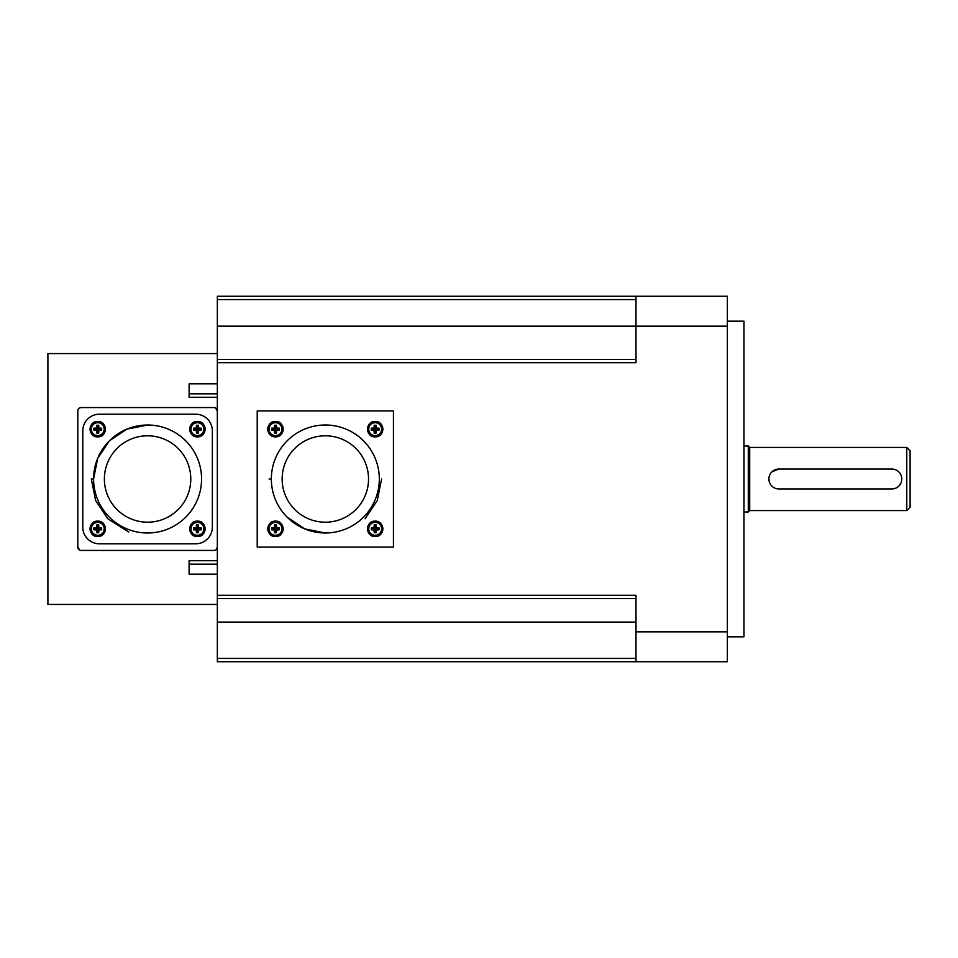 <?xml version="1.0" encoding="UTF-8"?>
<svg xmlns="http://www.w3.org/2000/svg" width="958" height="958" viewBox="0 0 958 958"><rect width="100%" height="100%" fill="white"/><g stroke="black" fill="none" stroke-linecap="round" stroke-linejoin="round"><path stroke-width="1.44" d="M906.783 447.434L910.1 450.763L910.1 507.237L906.783 510.566L906.783 447.434L749.707 447.434L749.707 510.566L748.294 511.979L748.294 446.021L743.971 446.021M749.707 447.434L748.294 446.021M325.337 435.806A43.194 43.194 0 0 0 282.143 479A43.194 43.194 0 0 0 325.337 522.194A43.194 43.194 0 0 0 368.531 479A43.194 43.194 0 0 0 325.337 435.806M748.294 511.979L743.971 511.979M727.361 321.181L743.971 321.181L743.971 636.819L727.361 636.819M269.09 479L271.342 479A53.995 53.995 0 0 0 325.337 532.995A53.995 53.995 0 0 0 379.32 479A53.995 53.995 0 0 0 325.337 425.005A53.995 53.995 0 0 0 271.342 479L271.342 478.449M325.337 532.995L304.668 528.876L286.957 516.985M778.854 469.037A9.963 9.963 0 0 0 768.891 479A9.963 9.963 0 0 0 778.854 488.963L891.826 488.963A9.963 9.963 0 0 0 901.789 479A9.963 9.963 0 0 0 891.826 469.037L778.854 469.037L771.813 471.959M891.826 488.963L895.658 488.209M906.783 510.566L749.707 510.566M901.322 482.018L901.67 480.593M897.802 471.025L896.221 470.055M897.478 487.215L898.281 486.592M635.992 598.606L217.346 598.606L217.346 362.711L635.992 362.711L635.992 326.163L217.346 326.163L217.346 359.394L635.992 359.394M217.346 595.289L635.992 595.289L635.992 631.837L727.361 631.837L727.361 326.163L635.992 326.163L635.992 296.262L727.361 296.262L727.361 326.163M727.361 631.837L727.361 661.739L217.346 661.739L217.346 658.421L635.992 658.421M217.346 598.606L217.346 658.421M217.346 362.711L217.346 359.394M635.992 299.579L217.346 299.579L217.346 326.163M217.346 299.579L217.346 296.262L635.992 296.262M635.992 622.101L217.346 622.101M635.992 661.739L635.992 631.837M393.439 547.114L393.439 410.886L257.223 410.886L257.223 547.114L393.439 547.114M381.571 479L377.296 500.519L365.094 518.769M104.386 479A43.194 43.194 0 0 0 147.58 522.194A43.194 43.194 0 0 0 190.774 479A43.194 43.194 0 0 0 147.58 435.806A43.194 43.194 0 0 0 104.386 479M147.843 425.005L126.911 429.124L109.404 440.824L97.692 458.343L93.585 479A53.995 53.995 0 0 0 147.58 532.995A53.995 53.995 0 0 0 201.563 479A53.995 53.995 0 0 0 147.58 425.005A53.995 53.995 0 0 0 93.585 479L93.585 478.449M217.346 604.426L47.9 604.426L47.9 353.574L217.346 353.574M79.742 407.869L81.131 407.569A3.317 3.317 0 0 0 77.802 410.886L78.017 409.713M215.406 407.869L217.346 410.886A3.317 3.317 0 0 0 214.029 407.569L81.131 407.569M217.346 397.283L189.109 397.283L189.109 383.847L217.346 383.847M217.346 574.153L189.109 574.153L189.109 560.717L217.346 560.717M79.753 550.131L77.802 547.114A3.317 3.317 0 0 0 81.131 550.431L214.029 550.431A3.317 3.317 0 0 0 217.346 547.114L216.484 549.353M217.346 547.114L217.346 410.886M77.802 410.886L77.802 547.114M212.365 527.175L212.365 430.825A16.609 16.609 0 0 0 195.755 414.215L99.404 414.215A16.609 16.609 0 0 0 82.783 430.825L82.783 527.175A16.609 16.609 0 0 0 99.404 543.785L195.755 543.785A16.609 16.609 0 0 0 212.365 527.175M93.585 479L91.333 479L95.62 500.519L107.811 518.769L128.731 531.989M189.109 564.178L217.346 564.178M217.346 393.822L189.109 393.822M97.74 436.848A7.688 7.688 0 0 0 105.428 429.16A7.688 7.688 0 0 0 97.74 421.472A7.688 7.688 0 0 0 90.052 429.16A7.688 7.688 0 0 0 97.74 436.848C107.679 437.339 107.679 420.981 97.74 421.46C87.801 420.981 87.801 437.339 97.74 436.872M97.74 435.591A6.431 6.431 0 0 0 104.171 429.16A6.431 6.431 0 0 0 97.74 422.729A6.431 6.431 0 0 0 91.309 429.16A6.431 6.431 0 0 0 97.74 435.591M97.74 433.076A8.61 4.467 180 0 1 96.77 433.052A8.634 1.293 -90 0 1 96.638 430.262A8.634 1.293 180 0 1 93.848 430.13A8.61 4.467 -90 0 1 93.848 428.19A8.634 1.293 0 0 1 96.638 428.058A8.634 1.293 -90 0 1 96.77 425.268A8.61 4.467 0 0 1 97.74 425.244A8.61 4.467 0 0 1 98.71 425.268A8.634 1.293 90 0 1 98.842 428.058A8.634 1.293 0 0 1 101.632 428.19A8.61 4.467 90 0 1 101.632 430.13A8.634 1.293 180 0 1 98.842 430.262A8.634 1.293 90 0 1 98.71 433.052A8.61 4.467 180 0 1 97.74 433.076M98.842 430.262L97.74 429.16L101.632 430.13M101.632 428.19L97.74 429.16L98.71 433.052M98.71 425.268L97.74 429.16L98.842 428.058M96.638 428.058L97.74 429.16L96.77 425.268M93.848 430.13L97.74 429.16L93.848 428.19M96.77 433.052L97.74 429.16L96.638 430.262M197.42 436.848A7.688 7.688 0 0 0 205.108 429.16A7.688 7.688 0 0 0 197.42 421.472A7.688 7.688 0 0 0 189.72 429.16A7.688 7.688 0 0 0 197.42 436.848C207.359 437.339 207.359 420.981 197.42 421.46C187.469 420.981 187.469 437.339 197.42 436.872M197.42 435.591A6.431 6.431 0 0 0 203.85 429.16A6.431 6.431 0 0 0 197.42 422.729A6.431 6.431 0 0 0 190.977 429.16A6.431 6.431 0 0 0 197.42 435.591M197.42 433.076A8.61 4.467 180 0 1 196.438 433.052A8.634 1.293 -90 0 1 196.318 430.262A8.634 1.293 180 0 1 193.528 430.13A8.61 4.467 -90 0 1 193.528 428.19A8.634 1.293 0 0 1 196.318 428.058A8.634 1.293 -90 0 1 196.438 425.268A8.61 4.467 0 0 1 197.42 425.244A8.61 4.467 0 0 1 198.39 425.268A8.634 1.293 90 0 1 198.51 428.058A8.634 1.293 0 0 1 201.3 428.19A8.61 4.467 90 0 1 201.3 430.13A8.634 1.293 180 0 1 198.51 430.262A8.634 1.293 90 0 1 198.39 433.052A8.61 4.467 180 0 1 197.42 433.076M198.51 430.262L197.42 429.16L201.3 430.13M201.3 428.19L197.42 429.16L198.39 433.052M198.39 425.268L197.42 429.16L198.51 428.058M196.318 428.058L197.42 429.16L196.438 425.268M193.528 430.13L197.42 429.16L193.528 428.19M196.438 433.052L197.42 429.16L196.318 430.262M197.42 536.528A7.688 7.688 0 0 0 205.108 528.84A7.688 7.688 0 0 0 197.42 521.152A7.688 7.688 0 0 0 189.72 528.84A7.688 7.688 0 0 0 197.42 536.528C207.359 537.019 207.359 520.661 197.42 521.128C187.469 520.661 187.469 537.019 197.42 536.54M197.42 535.271A6.431 6.431 0 0 0 203.85 528.84A6.431 6.431 0 0 0 197.42 522.409A6.431 6.431 0 0 0 190.977 528.84A6.431 6.431 0 0 0 197.42 535.271M197.42 532.756A8.61 4.467 180 0 1 196.438 532.732A8.634 1.293 -90 0 1 196.318 529.942A8.634 1.293 180 0 1 193.528 529.81A8.61 4.467 -90 0 1 193.528 527.87A8.634 1.293 0 0 1 196.318 527.738A8.634 1.293 -90 0 1 196.438 524.948A8.61 4.467 0 0 1 197.42 524.924A8.61 4.467 0 0 1 198.39 524.948A8.634 1.293 90 0 1 198.51 527.738A8.634 1.293 0 0 1 201.3 527.87A8.61 4.467 90 0 1 201.3 529.81A8.634 1.293 180 0 1 198.51 529.942A8.634 1.293 90 0 1 198.39 532.732A8.61 4.467 180 0 1 197.42 532.756M198.51 529.942L197.42 528.84L201.3 529.81M201.3 527.87L197.42 528.84L198.39 532.732M198.39 524.948L197.42 528.84L198.51 527.738M196.318 527.738L197.42 528.84L196.438 524.948M193.528 529.81L197.42 528.84L193.528 527.87M196.438 532.732L197.42 528.84L196.318 529.942M97.74 536.528A7.688 7.688 0 0 0 105.428 528.84A7.688 7.688 0 0 0 97.74 521.152A7.688 7.688 0 0 0 90.052 528.84A7.688 7.688 0 0 0 97.74 536.528C107.679 537.019 107.679 520.661 97.74 521.128C87.801 520.661 87.801 537.019 97.74 536.54M97.74 535.271A6.431 6.431 0 0 0 104.171 528.84A6.431 6.431 0 0 0 97.74 522.409A6.431 6.431 0 0 0 91.309 528.84A6.431 6.431 0 0 0 97.74 535.271M97.74 532.756A8.61 4.467 180 0 1 96.77 532.732A8.634 1.293 -90 0 1 96.638 529.942A8.634 1.293 180 0 1 93.848 529.81A8.61 4.467 -90 0 1 93.848 527.87A8.634 1.293 0 0 1 96.638 527.738A8.634 1.293 -90 0 1 96.77 524.948A8.61 4.467 0 0 1 97.74 524.924A8.61 4.467 0 0 1 98.71 524.948A8.634 1.293 90 0 1 98.842 527.738A8.634 1.293 0 0 1 101.632 527.87A8.61 4.467 90 0 1 101.632 529.81A8.634 1.293 180 0 1 98.842 529.942A8.634 1.293 90 0 1 98.71 532.732A8.61 4.467 180 0 1 97.74 532.756M98.842 529.942L97.74 528.84L101.632 529.81M101.632 527.87L97.74 528.84L98.71 532.732M98.71 524.948L97.74 528.84L98.842 527.738M96.638 527.738L97.74 528.84L96.77 524.948M93.848 529.81L97.74 528.84L93.848 527.87M96.77 532.732L97.74 528.84L96.638 529.942M275.497 536.528A7.688 7.688 0 0 0 283.185 528.84A7.688 7.688 0 0 0 275.497 521.152A7.688 7.688 0 0 0 267.797 528.84A7.688 7.688 0 0 0 275.497 536.528C285.436 537.019 285.436 520.661 275.497 521.128C265.558 520.661 265.558 537.019 275.497 536.54M275.497 535.271A6.431 6.431 0 0 0 281.927 528.84A6.431 6.431 0 0 0 275.497 522.409A6.431 6.431 0 0 0 269.054 528.84A6.431 6.431 0 0 0 275.497 535.271M275.497 532.756A8.61 4.467 180 0 1 274.527 532.732A8.634 1.293 -90 0 1 274.395 529.942A8.634 1.293 180 0 1 271.605 529.81A8.61 4.467 -90 0 1 271.605 527.87A8.634 1.293 0 0 1 274.395 527.738A8.634 1.293 -90 0 1 274.527 524.948A8.61 4.467 0 0 1 275.497 524.924A8.61 4.467 0 0 1 276.467 524.948A8.634 1.293 90 0 1 276.599 527.738A8.634 1.293 0 0 1 279.377 527.87A8.61 4.467 90 0 1 279.377 529.81A8.634 1.293 180 0 1 276.599 529.942A8.634 1.293 90 0 1 276.467 532.732A8.61 4.467 180 0 1 275.497 532.756M276.599 529.942L275.497 528.84L279.377 529.81M279.377 527.87L275.497 528.84L276.467 532.732M276.467 524.948L275.497 528.84L276.599 527.738M274.395 527.738L275.497 528.84L274.527 524.948M271.605 529.81L275.497 528.84L271.605 527.87M274.527 532.732L275.497 528.84L274.395 529.942M375.165 536.528A7.688 7.688 0 0 0 382.865 528.84A7.688 7.688 0 0 0 375.165 521.152A7.688 7.688 0 0 0 367.477 528.84A7.688 7.688 0 0 0 375.165 536.528C385.116 537.019 385.116 520.661 375.165 521.128C365.226 520.661 365.226 537.019 375.165 536.54M375.165 535.271A6.431 6.431 0 0 0 381.607 528.84A6.431 6.431 0 0 0 375.165 522.409A6.431 6.431 0 0 0 368.734 528.84A6.431 6.431 0 0 0 375.165 535.271M375.165 532.756A8.61 4.467 180 0 1 374.195 532.732A8.634 1.293 -90 0 1 374.075 529.942A8.634 1.293 180 0 1 371.285 529.81A8.61 4.467 -90 0 1 371.285 527.87A8.634 1.293 0 0 1 374.075 527.738A8.634 1.293 -90 0 1 374.195 524.948A8.61 4.467 0 0 1 375.165 524.924A8.61 4.467 0 0 1 376.147 524.948A8.634 1.293 90 0 1 376.266 527.738A8.634 1.293 0 0 1 379.057 527.87A8.61 4.467 90 0 1 379.057 529.81A8.634 1.293 180 0 1 376.266 529.942A8.634 1.293 90 0 1 376.147 532.732A8.61 4.467 180 0 1 375.165 532.756M376.266 529.942L375.165 528.84L379.057 529.81M379.057 527.87L375.165 528.84L376.147 532.732M376.147 524.948L375.165 528.84L376.266 527.738M374.075 527.738L375.165 528.84L374.195 524.948M371.285 529.81L375.165 528.84L371.285 527.87M374.195 532.732L375.165 528.84L374.075 529.942M375.165 436.848A7.688 7.688 0 0 0 382.865 429.16A7.688 7.688 0 0 0 375.165 421.472A7.688 7.688 0 0 0 367.477 429.16A7.688 7.688 0 0 0 375.165 436.848C385.116 437.339 385.116 420.981 375.165 421.46C365.226 420.981 365.226 437.339 375.165 436.872M375.165 435.591A6.431 6.431 0 0 0 381.607 429.16A6.431 6.431 0 0 0 375.165 422.729A6.431 6.431 0 0 0 368.734 429.16A6.431 6.431 0 0 0 375.165 435.591M375.165 433.076A8.61 4.467 180 0 1 374.195 433.052A8.634 1.293 -90 0 1 374.075 430.262A8.634 1.293 180 0 1 371.285 430.13A8.61 4.467 -90 0 1 371.285 428.19A8.634 1.293 0 0 1 374.075 428.058A8.634 1.293 -90 0 1 374.195 425.268A8.61 4.467 0 0 1 375.165 425.244A8.61 4.467 0 0 1 376.147 425.268A8.634 1.293 90 0 1 376.266 428.058A8.634 1.293 0 0 1 379.057 428.19A8.61 4.467 90 0 1 379.057 430.13A8.634 1.293 180 0 1 376.266 430.262A8.634 1.293 90 0 1 376.147 433.052A8.61 4.467 180 0 1 375.165 433.076M376.266 430.262L375.165 429.16L379.057 430.13M379.057 428.19L375.165 429.16L376.147 433.052M376.147 425.268L375.165 429.16L376.266 428.058M374.075 428.058L375.165 429.16L374.195 425.268M371.285 430.13L375.165 429.16L371.285 428.19M374.195 433.052L375.165 429.16L374.075 430.262M275.497 436.848A7.688 7.688 0 0 0 283.185 429.16A7.688 7.688 0 0 0 275.497 421.472A7.688 7.688 0 0 0 267.797 429.16A7.688 7.688 0 0 0 275.497 436.848C285.436 437.339 285.436 420.981 275.497 421.46C265.558 420.981 265.558 437.339 275.497 436.872M275.497 435.591A6.431 6.431 0 0 0 281.927 429.16A6.431 6.431 0 0 0 275.497 422.729A6.431 6.431 0 0 0 269.054 429.16A6.431 6.431 0 0 0 275.497 435.591M275.497 433.076A8.61 4.467 180 0 1 274.527 433.052A8.634 1.293 -90 0 1 274.395 430.262A8.634 1.293 180 0 1 271.605 430.13A8.61 4.467 -90 0 1 271.605 428.19A8.634 1.293 0 0 1 274.395 428.058A8.634 1.293 -90 0 1 274.527 425.268A8.61 4.467 0 0 1 275.497 425.244A8.61 4.467 0 0 1 276.467 425.268A8.634 1.293 90 0 1 276.599 428.058A8.634 1.293 0 0 1 279.377 428.19A8.61 4.467 90 0 1 279.377 430.13A8.634 1.293 180 0 1 276.599 430.262A8.634 1.293 90 0 1 276.467 433.052A8.61 4.467 180 0 1 275.497 433.076M276.599 430.262L275.497 429.16L279.377 430.13M279.377 428.19L275.497 429.16L276.467 433.052M276.467 425.268L275.497 429.16L276.599 428.058M274.395 428.058L275.497 429.16L274.527 425.268M271.605 430.13L275.497 429.16L271.605 428.19M274.527 433.052L275.497 429.16L274.395 430.262"/></g></svg>
